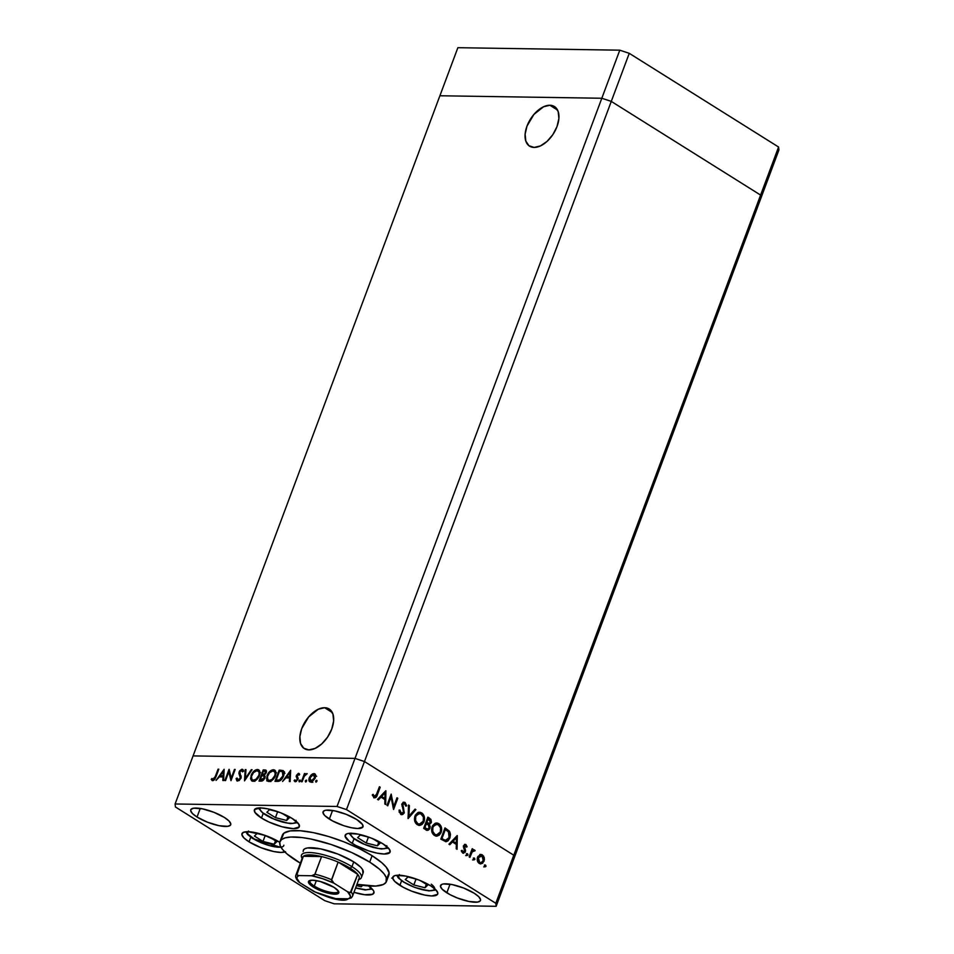 <?xml version="1.0" encoding="UTF-8"?>
<svg xmlns="http://www.w3.org/2000/svg" width="954" height="954" viewBox="0 0 954 954"><rect width="100%" height="100%" fill="white"/><g stroke="black" fill="none" stroke-linecap="round" stroke-linejoin="round"><path stroke-width="1.43" d="M370.867 887.447L369.723 889.2L365.978 889.772L355.615 887.912M356.486 885.598L361.208 886.767L362.699 885.3L361.208 886.767L361.804 885.169L361.208 886.767L356.486 885.598M283.863 845.208A19.366 5.247 20.5 0 1 272.749 846.425A19.366 5.247 20.5 0 1 253.192 838.661A2.838 1.658 122.1 0 1 252.619 838.494A2.838 1.658 122.1 0 1 252.381 838.268M281.132 847.104L269.815 845.709L256.042 840.307L247.873 834.046L247.623 831.793L248.541 831.053M276.827 841.655L269.624 837.135L276.827 841.655L274.192 844.23L276.827 841.655M265.904 835.692L257.055 833.486L254.432 836.062L262.994 841.44L274.192 844.23L262.994 841.44L265.212 835.513L262.994 841.44L254.432 836.062L257.055 833.486L265.904 835.692M252.25 838.053A2.838 1.658 -57.9 0 0 252.619 838.494A2.838 1.658 -57.9 0 0 253.192 838.661A19.366 5.247 20.5 0 1 247.694 831.685M275.479 840.808L274.192 844.23L275.479 840.808M296.05 820.321L295.835 822.42A19.366 5.247 20.5 0 1 277.006 820.273A19.366 5.247 20.5 0 1 259.941 809.469M295.835 822.42L292.914 823.397L287.738 823.111L273.977 819.092L262.612 812.725L260.084 809.827L260.299 807.728M286.641 820.452L289.265 817.864L282.062 813.345L289.265 817.864L286.641 820.452L287.917 817.018L286.641 820.452L275.444 817.65L286.641 820.452M278.353 811.902L269.505 809.696L266.87 812.283L275.444 817.65L266.87 812.283L269.505 809.696L278.353 811.902M277.65 811.735L275.444 817.65L277.65 811.735M386.823 845.685L386.608 847.784A19.366 5.247 20.5 0 1 367.791 845.638A19.366 5.247 20.5 0 1 350.726 834.833M386.608 847.784L383.699 848.762L378.511 848.476L364.75 844.457L353.385 838.089L350.857 835.191L351.072 833.092M377.414 845.816L380.038 843.229L372.847 838.721L380.038 843.229L377.414 845.816L378.69 842.382L377.414 845.816L366.217 843.026L377.414 845.816M369.126 837.266L360.278 835.06L357.643 837.648L366.217 843.026L357.643 837.648L360.278 835.06L369.126 837.266M368.435 837.099L366.217 843.026L368.435 837.099M431.268 884.203A19.366 5.247 20.5 0 1 428.513 890.69A19.366 5.247 20.5 0 1 404.031 882.188A2.838 1.658 122.1 0 1 403.459 882.021A2.838 1.658 122.1 0 1 403.22 881.794M434.69 888.424L433.545 890.177L429.801 890.75L420.642 889.235L413.535 886.862L404.031 882.188L399.869 878.992L398.235 876.321L399.38 874.568M427.654 885.169L420.464 880.649L427.654 885.169L425.031 887.757L427.654 885.169M416.743 879.206L407.895 877L405.259 879.576L413.833 884.954L425.031 887.757L413.833 884.954L416.051 879.039L413.833 884.954L405.259 879.576L407.895 877L416.743 879.206M403.089 881.568A2.838 1.658 -57.9 0 0 403.459 882.021A2.838 1.658 -57.9 0 0 404.031 882.188A19.366 5.247 20.5 0 1 398.533 875.212M426.307 884.322L425.031 887.757L426.307 884.322M549.886 105.25L557.553 110.068L549.886 105.25L543.541 106.776L533.906 114.432L526.99 126.107L525.117 134.204L525.821 141.085L528.969 145.735L534.121 147.429A23.385 13.606 122.1 0 1 529.577 146.153A23.385 13.606 122.1 0 1 528.54 122.553A23.385 13.606 122.1 0 1 549.886 105.25A23.385 13.606 122.1 0 1 554.429 106.538A23.385 13.606 122.1 0 1 555.466 130.126A23.385 13.606 122.1 0 1 534.121 147.429L540.465 145.914L547.036 141.419L552.855 134.621L557.005 126.572L558.889 118.487L558.185 111.594L555.025 106.943L549.886 105.25M324.634 707.713L332.314 712.531L324.634 707.713L318.29 709.227L308.655 716.895L301.738 728.57L299.866 736.655L300.57 743.548L303.73 748.198L308.869 749.892A23.385 13.606 122.1 0 1 304.326 748.604A23.385 13.606 122.1 0 1 303.289 725.016A23.385 13.606 122.1 0 1 324.634 707.713A23.385 13.606 122.1 0 1 329.178 708.989A23.385 13.606 122.1 0 1 330.215 732.589A23.385 13.606 122.1 0 1 308.869 749.892L315.214 748.365L321.784 743.87L327.604 737.084L331.753 729.035L333.638 720.95L332.934 714.057L329.774 709.406L324.634 707.713M193.066 755.914L439.889 95.77L601.819 98.25L355.007 758.394L193.066 755.914L175.095 803.983L337.036 806.464L355.007 758.394L193.066 755.914L439.889 95.77L601.819 98.25L439.889 95.77L457.86 47.7L619.79 50.18L629.258 53.329L778.571 147.023L778.905 150.016L760.934 198.086L760.6 195.081L611.275 101.398L601.819 98.25L355.007 758.394L364.464 761.542L355.007 758.394L193.066 755.914L355.007 758.394L337.036 806.464L175.095 803.983L175.429 806.977L324.742 900.671L175.429 806.977L175.095 803.983L193.066 755.914M514.111 858.23L513.777 855.225L364.464 761.542L611.275 101.398L601.819 98.25L611.275 101.398L364.464 761.542L513.777 855.225L760.6 195.081L611.275 101.398L760.6 195.081L513.777 855.225L514.111 858.23L760.934 198.086L760.6 195.081L760.934 198.086L778.905 150.016L778.571 147.023L760.6 195.081L760.934 198.086L496.14 906.3L334.21 903.82L496.14 906.3L495.806 903.295L513.777 855.225L364.464 761.542L346.493 809.6L495.806 903.295L346.493 809.6L337.036 806.464L346.493 809.6L364.464 761.542L355.007 758.394L364.464 761.542L513.777 855.225L495.806 903.295L496.14 906.3L514.111 858.23L513.777 855.225L514.111 858.23M303.277 850.312L303.265 850.348A31.983 8.658 20.5 0 1 322.619 849.31A31.983 8.658 20.5 0 1 353.755 861.867L360.624 867.126L362.532 869.488L362.949 873.22M386.477 881.46L388.874 875.056A56.858 15.383 -159.5 0 0 372.108 855.702L369.711 862.106A56.858 15.383 20.5 0 1 386.477 881.46A56.858 15.383 20.5 0 1 356.951 884.334L375.781 886.063L383.377 884.465L386.06 882.295L386.275 877.573L383.866 873.625L379.513 869.213L369.711 862.106L372.108 855.702L381.91 862.81L386.263 867.222L389.113 872.91L387.36 877.072M300.367 863.179A56.858 15.383 20.5 0 1 296.73 860.985A56.858 15.383 20.5 0 1 279.963 841.631A56.858 15.383 20.5 0 1 314.367 839.782A56.858 15.383 20.5 0 1 369.711 862.106L351.954 852.661L331.336 844.564L311.004 839.055L301.929 837.552L290.672 837.04L285.151 837.874L281.478 839.615L279.796 842.203L280.166 845.53L282.575 849.465L286.927 853.878L300.748 863.406M399.869 885.348A23.993 6.487 20.5 0 1 392.798 877.179A23.993 6.487 20.5 0 1 407.31 876.404A23.993 6.487 20.5 0 1 430.659 885.813L435.811 889.76L437.838 893.075L437.552 894.327L431.78 895.949L424.637 895.067L411.639 891.143L403.387 887.375L394.717 881.401L392.69 878.085L394.109 875.915L396.053 875.367L405.891 876.094L418.889 880.017L430.659 885.813A23.993 6.487 20.5 0 1 437.731 893.981A23.993 6.487 20.5 0 1 423.218 894.757A23.993 6.487 20.5 0 1 399.869 885.348L401.586 880.757L399.869 885.348M285.58 851.731L280.953 852.423L273.798 851.552L260.812 847.629L249.03 841.822L250.747 837.242L249.03 841.822A23.993 6.487 20.5 0 1 241.958 833.665A23.993 6.487 20.5 0 1 256.447 832.878A23.993 6.487 20.5 0 1 279.784 842.275M261.479 818.043A23.993 6.487 20.5 0 1 254.396 809.874A23.993 6.487 20.5 0 1 268.921 809.099A23.993 6.487 20.5 0 1 292.27 818.508L298.852 824.232L299.162 827.035L293.391 828.644L282.05 826.772L268.968 822.026L261.479 818.043L254.885 812.319L254.575 809.529L260.347 807.907L267.502 808.789L280.488 812.713L292.27 818.508A23.993 6.487 20.5 0 1 299.341 826.677A23.993 6.487 20.5 0 1 284.829 827.464A23.993 6.487 20.5 0 1 261.479 818.043L263.185 813.452L261.479 818.043M352.253 843.408A23.993 6.487 20.5 0 1 345.181 835.239A23.993 6.487 20.5 0 1 359.694 834.464A23.993 6.487 20.5 0 1 383.043 843.885L389.626 849.597L389.936 852.399L384.164 854.009L377.021 853.126L368.447 850.813L355.77 845.435L349.319 841.392L345.074 836.145L346.493 833.975L348.437 833.426L358.275 834.154L371.273 838.077L383.043 843.885A23.993 6.487 20.5 0 1 390.114 852.041A23.993 6.487 20.5 0 1 375.602 852.828A23.993 6.487 20.5 0 1 352.253 843.408L353.97 838.816L352.253 843.408M329.333 819.081A21.322 5.772 20.5 0 1 323.048 811.83A21.322 5.772 20.5 0 1 335.939 811.127A21.322 5.772 20.5 0 1 356.701 819.498L362.556 824.59L362.83 827.07L357.702 828.513L351.346 827.726L343.726 825.663L332.457 820.881L324.754 815.575L322.953 812.629L324.205 810.697L325.946 810.208L334.687 810.852L346.23 814.346L356.701 819.498A21.322 5.772 20.5 0 1 362.985 826.76A21.322 5.772 20.5 0 1 350.082 827.452A21.322 5.772 20.5 0 1 329.333 819.081L332.552 810.471L329.333 819.081M446.83 892.813A21.322 5.772 20.5 0 1 440.533 885.55A21.322 5.772 20.5 0 1 453.436 884.859A21.322 5.772 20.5 0 1 474.198 893.23L478.777 896.736L480.577 899.682L480.327 900.791L477.584 902.102L468.843 901.447L457.288 897.964L449.954 894.613L442.251 889.295L440.45 886.349L441.702 884.418L443.431 883.941L452.184 884.585L463.727 888.067L474.198 893.23A21.322 5.772 20.5 0 1 480.482 900.481A21.322 5.772 20.5 0 1 467.579 901.184A21.322 5.772 20.5 0 1 446.83 892.813L450.049 884.203L446.83 892.813M197.037 817.053A21.322 5.772 20.5 0 1 190.752 809.791A21.322 5.772 20.5 0 1 203.655 809.099A21.322 5.772 20.5 0 1 224.417 817.471L228.996 820.989L230.785 823.922L230.546 825.043L227.803 826.343L219.062 825.699L207.507 822.205L197.037 817.053L192.458 813.547L190.669 810.602L190.907 809.481L193.65 808.181L202.391 808.825L213.946 812.319L224.417 817.471A21.322 5.772 20.5 0 1 230.701 824.733A21.322 5.772 20.5 0 1 217.798 825.425A21.322 5.772 20.5 0 1 197.037 817.053L200.257 808.443L197.037 817.053M391.045 797.019L387.753 805.82L386.99 805.343L391.176 794.122L393.704 806.607L396.995 797.782L397.77 798.259L393.573 809.481L391.045 797.019L393.573 809.481L397.77 798.259L396.995 797.782L393.704 806.607L391.176 794.122L386.99 805.343L387.753 805.82L391.045 797.019L390.103 797.007L391.045 797.019M399.297 812.367L401.121 813.142L399.929 810.089L398.999 810.208L400.692 814.299L401.872 814.668L404.269 812.796L403.244 812.784L404.138 813.094L402.707 814.501L400.692 814.299L398.999 810.208L399.929 810.089L401.276 813.237L403.28 812.736L403.578 810.793L401.872 804.556L402.982 802.552L404.937 802.421L406.726 805.868L405.772 806.118L404.401 803.506L402.731 804.711L404.269 812.796L402.85 804.27L404.639 803.638L405.772 806.118L406.726 805.868L405.152 802.541L404.079 802.207M408.073 818.58L408.539 805.009L409.361 805.534L408.908 816.159L415.073 809.111L415.896 809.636L408.073 818.58L415.896 809.636L415.073 809.111L408.908 816.159L409.361 805.534L408.539 805.009L408.073 818.58M417.315 824.733L415.741 823.23L414.477 818.52L415.491 814.943L417.828 812.653L420.261 812.331L422.515 813.547L423.85 815.431L424.542 819.152L423.779 822.217L422.05 824.471L419.796 825.389L417.315 824.733L419.426 825.401L424.017 821.644C425.126 817.852 424.339 814.931 421.656 812.891L419.569 812.259L414.99 816.052C413.905 819.808 414.68 822.694 417.315 824.733M434.452 835.477L432.877 833.975L431.613 829.264L432.627 825.699L434.964 823.409L437.385 823.075L439.651 824.304L440.975 826.188L441.678 829.908L440.915 832.961L439.174 835.215L436.932 836.133L434.452 835.477L436.562 836.145L441.142 832.401C442.262 828.597 441.475 825.687 438.792 823.648L436.705 823.004L432.126 826.796C431.041 830.552 431.816 833.45 434.452 835.477M448.929 844.218L457.3 835.621L457.061 849.31L456.227 848.786L456.31 844.397L452.423 841.965L449.775 844.743L448.929 844.218L449.775 844.743L452.423 841.965L456.31 844.397L456.227 848.786L457.061 849.31L457.193 835.549L448.929 844.218M484.859 866.924L484.942 865.016L486.003 866.053L484.859 866.924L485.92 866.447L485.55 865.063L484.489 865.54L484.859 866.924L485.92 866.447M477.584 857.157L480.256 854.522L483.606 856.084L484.441 859.53L482.641 863.251L480.256 863.847L478.109 862.344L477.25 859.864L477.584 857.157C476.797 859.876 477.358 861.963 479.254 863.418L480.816 863.919L484.072 861.223L484.298 857.777L482.426 854.927L480.899 854.438L477.584 857.157M473.756 859.971L473.852 858.051L474.901 859.089L473.756 859.971L474.818 859.482L474.46 858.099L473.399 858.588L473.756 859.971L474.818 859.482M474.555 849.99L471.586 850.372L472.528 850.384L472.981 849.179L472.206 848.702L469.141 856.895L469.917 857.372L469.141 856.895L472.206 848.702L472.981 849.179L472.528 850.384L474.043 849.811L475.128 850.694L472.313 851.636L469.917 857.372L472.135 851.898L475.128 850.694L472.755 849.775M466.84 855.631L466.935 853.711L467.985 854.748L466.84 855.631L467.901 855.142L467.543 853.758L466.47 854.247L466.84 855.631L467.901 855.142M462.642 852.995L465.361 851.779L464.336 851.755L465.361 851.779L465.54 850.324L464.634 850.312L465.54 850.324L464.848 848.464L463.763 848.452L464.848 848.464L464.264 847.057L463.358 847.045L464.264 847.057L464.336 846.186L463.417 846.174L465.564 845.59L466.315 847.128L467.102 846.758L466.232 846.747L467.102 846.758L465.934 844.588L463.549 845.745L465.612 844.421L467.102 846.758L466.315 847.128L465.397 845.506L464.336 846.186L465.54 850.324L465.158 852.22L463.012 853.174L461.271 850.753L462.058 850.324L463.417 852.125L464.515 851.469L463.549 845.745L464.574 851.338L462.976 851.958L462.058 850.324L461.271 850.753L463.537 853.281M449.883 838.053L448.01 840.868L446.222 841.678L440.808 839.115L445.005 827.893L449.751 831.805L450.467 834.428L449.883 838.053L449.298 831.089L445.005 827.893L440.808 839.115L445.935 841.702L449.883 838.053L448.917 838.041L449.883 838.053M425.985 829.813L423.671 828.358L427.869 817.149L430.886 819.367L431.411 822.014L429.336 824.447L430.194 826.796L429.61 828.978L428.203 830.195L425.985 829.813L427.475 830.314L429.92 828.346L429.336 824.447L431.22 822.682L429.538 818.198L427.869 817.149L423.671 828.358L425.985 829.813M377.534 799.416L385.905 790.818L385.666 804.52L384.832 803.995L384.903 799.595L381.028 797.162L378.38 799.941L377.534 799.416L378.38 799.941L381.028 797.162L384.903 799.595L384.832 803.995L385.666 804.52L385.798 790.747L377.534 799.416M372.477 795.421L373.229 796.34L375.828 795.994L379.43 786.752L380.193 787.229L376.091 797.305L373.896 797.484L372.31 794.897L373.086 794.312L374.373 796.363L373.086 794.312L372.31 794.897L374.886 797.806L373.753 797.794M228.853 771.774L225.561 780.587L224.846 780.575L229.187 769.353L231.166 778.261L234.457 769.437L235.173 769.449L230.987 780.67L228.853 771.774L230.987 780.67L235.173 769.449L234.457 769.437L231.166 778.261L229.032 769.353L224.846 780.575L225.561 780.587L228.853 771.774L229.866 772.406L228.853 771.774M241.553 770.415L242.578 771.881L243.485 771.202L242.066 769.27L243.151 769.95L242.066 769.27L239.12 771.858L239.728 772.239L239.12 771.858L238.929 773.563L241.207 776.079L239.657 775.113L241.207 777.403L240.432 776.926L240.885 778.392L238.035 779.907L239.072 780.563L236.974 778.011L236.091 778.571L237.606 781.052L241.016 778.059L239.239 780.444L236.89 780.873L236.091 778.571L236.974 778.011L238.333 779.883L240.36 777.88L238.894 773.384L239.645 770.82L241.875 769.27L243.425 770.82L242.578 771.881L241.1 770.486L239.776 772.024L241.016 778.059L239.848 771.822L241.553 770.415L243.282 771.345M244.498 780.873L245.202 769.604L245.977 769.616L245.333 778.5L251.296 769.699L252.059 769.711L244.498 780.873L252.059 769.711L251.296 769.699L245.333 778.5L245.977 769.616L245.202 769.604L244.498 780.873M253.096 781.29L251.641 780.849L250.556 778.667L251.582 774.231L255.1 770.236L258.916 769.938L260.037 773.169L258.987 776.616L255.803 780.348L253.096 781.29C255.779 781.004 257.914 779.06 259.488 775.459L258.82 769.866L257.449 769.496C254.766 769.83 252.643 771.786 251.081 775.387L251.761 780.932L253.096 781.29M269.064 781.541L267.609 781.099L266.524 778.917L267.549 774.481L271.234 770.379L274.883 770.176L276.004 773.408L274.955 776.854L271.771 780.599L269.064 781.541C271.747 781.243 273.881 779.299 275.456 775.697L274.788 770.116L273.404 769.747C270.721 770.069 268.599 772.036 267.037 775.626L267.728 781.183L269.064 781.541M282.563 781.457L290.648 770.295L290.135 781.576L289.36 781.564L289.527 777.951L285.902 777.892L282.563 781.457L285.902 777.892L289.527 777.951L289.36 781.564L290.135 781.576L290.648 770.295L282.563 781.457M315.929 782.113L315.798 780.813L316.99 780.527L316.203 782.041L316.633 780.241L315.607 781.171L316.573 781.767L315.607 781.171L315.929 782.113L315.607 781.171M309.263 777.772L312.542 773.861L315.357 774.338L315.142 778.273L312.316 781.588L309.656 781.731L308.893 780.134L309.263 777.772C308.464 780.372 308.941 781.791 310.706 782.03L315.309 777.856L315.595 774.934L313.878 773.551L311.159 774.875L311.779 775.268L311.159 774.875L309.263 777.772L309.859 778.142L309.263 777.772M305.59 781.958L305.459 780.646L306.663 780.36L305.876 781.886L306.294 780.086L305.28 781.004L306.234 781.612L305.28 781.004L305.59 781.958L305.28 781.004M302.108 781.755L301.392 781.743L304.457 773.551L305.173 773.563L304.731 774.767L306.949 773.527L304.326 776.186L302.108 781.755L304.326 776.186L307.176 773.73L304.731 774.767L305.173 773.563L304.457 773.551L301.392 781.743L302.108 781.755M299.246 781.851L299.115 780.551L300.319 780.265L299.532 781.791L299.95 779.99L298.924 780.909L299.89 781.517L298.924 780.909L299.246 781.851L298.924 780.909M296.348 775.447L298.316 773.348L299.675 774.505L297.29 774.994L297.934 779.454L295.108 781.779L294.082 780.658L294.846 779.907L296.086 780.706L297.266 779.275L296.348 775.447L297.195 779.49L295.68 780.789L294.846 779.907L294.082 780.658L295.335 781.791L297.934 779.454L297.076 775.411L298.244 774.326L298.924 775.197L299.675 774.505L298.626 773.312L299.389 773.801L298.626 773.312L296.348 775.447L296.98 775.84L296.348 775.447M283.588 775.972L280.047 780.742L274.99 781.338L279.188 770.128L283.398 770.749L284.137 773.944L283.588 775.972L283.183 770.593L279.188 770.128L274.99 781.338L277.471 781.374C280.047 781.386 282.086 779.585 283.588 775.972M261.181 781.123L259.023 781.099L263.221 769.878L265.88 770.105L266.464 772.084L264.461 775.089L264.926 777.987L263.268 780.336L261.181 781.123L264.926 777.987L264.461 775.089L266.273 772.716L265.999 770.164L263.221 769.878L259.023 781.099L261.181 781.123M216.045 780.432L224.13 769.282L223.618 780.551L222.842 780.539L222.997 776.926L219.384 776.866L216.045 780.432L219.384 776.866L222.997 776.926L222.842 780.539L223.618 780.551L224.13 769.282L216.045 780.432M213.112 779.525L214.066 780.122L213.112 779.525L214.495 778.5L218.084 769.186L218.8 769.198L214.924 779.132L212.885 780.658L211.204 779.346L211.943 778.488L213.112 779.525L211.943 778.488L211.204 779.346L212.635 780.67L215.974 776.771L218.8 769.198L218.084 769.186L215.294 776.651L215.878 777.009L215.294 776.651L212.647 779.358M324.742 900.671L334.21 903.82L324.742 900.671M282.122 837.362L283.875 833.2L290.088 830.922L300.224 830.743L313.401 832.651L328.498 836.503L344.203 841.953L359.169 848.547L372.108 855.702A56.858 15.383 -159.5 0 0 316.764 833.379A56.858 15.383 -159.5 0 0 282.36 835.227L279.963 841.631M368.518 885.944L373.419 890.559L374.016 892.097L372.597 894.268L364.643 894.721L353.97 892.324A23.993 6.487 20.5 0 0 373.908 893.004A23.993 6.487 20.5 0 0 368.506 885.944M284.888 851.994A23.993 6.487 20.5 0 1 249.03 841.822L243.878 837.874L241.863 834.559L243.27 832.389L247.909 831.697L263.626 834.893L279.82 842.299M348.043 898.763L345.3 900.063L339.958 899.992L324.3 895.651A21.322 5.772 20.5 0 0 348.019 898.799M303.133 851.552L303.503 849.883L305.018 848.655L307.605 847.927L320.723 848.893L338.05 854.128L353.755 861.867A31.983 8.658 20.5 0 1 363.188 872.755L361.387 877.561A31.983 8.658 20.5 0 1 358.728 879.6M316.943 781.183L316.633 780.241M315.452 774.529L313.878 773.551L315.452 774.529M314.844 773.813L313.878 773.551M309.728 781.767L310.706 782.03M315.679 775.149L314.987 775.399M311.326 780.932L311.469 782.328M313.508 774.553L310.265 777.152L310.288 780.777L312.137 781.684L311.087 781.028L313.067 780.134L314.582 777.856L315.166 778.214L314.677 775.292L313.508 774.553L314.582 777.856L311.087 781.028L309.978 777.784L313.508 774.553L316.656 776.282M311.087 781.028L312.793 782.363M306.604 781.028L306.294 780.086M300.26 780.932L299.95 779.99M298.244 774.326L298.924 775.197M294.082 780.658L295.335 781.791M295.68 780.789L294.846 779.907M298.03 779.156L297.29 778.702L298.03 779.156M298.125 778.714L296.73 777.844L298.125 778.714M298.077 777.927L296.134 776.711L298.077 777.927M290.278 778.428L289.527 777.951L290.278 778.428M289.777 772.49L289.575 776.794L290.338 777.271L286.725 776.747L288.609 777.939L286.725 776.747L289.777 772.49L290.529 772.955L289.777 772.49L286.725 776.747L289.575 776.794L289.777 772.49M281.144 771.357L279.188 770.128L281.144 771.357M284.495 771.774L282.408 771.667L280.798 770.152L284.03 771.726M283.099 772.847L283.696 772.907M282.372 771.643L279.474 771.285L276.135 780.205L278.723 781.266L277.054 780.217L280.357 780.539L279.439 779.967L282.873 775.96L283.445 776.329L283.243 772.74L282.372 771.643L282.873 775.96L279.439 779.967L276.135 780.205L277.996 781.362L276.135 780.205L279.474 771.285L282.372 771.643L284.96 773.265M284.22 772.812L282.611 771.798M275.67 771.166L273.404 769.747L275.67 771.166M269.243 781.529L268.968 780.479M268.968 780.444L269.171 781.338M273.011 770.892L269.481 772.8L267.466 776.568L267.847 779.597L270.733 781.183L269.469 780.384L272.069 779.394L274.74 775.685L275.312 776.055L274.967 772.287L273.011 770.892C275.038 771.166 275.611 772.764 274.74 775.685C273.428 778.631 271.675 780.205 269.469 780.384C267.454 780.134 266.893 778.547 267.764 775.638C269.064 772.704 270.817 771.13 273.011 770.892L276.541 772.728M269.469 780.384L270.805 781.624M263.65 775.948L261.73 775.781L260.168 779.955L261.909 781.04L260.168 779.955L262.541 780.813L261.193 779.967L264.783 778.333L263.65 775.948L264.21 777.975L260.168 779.955L261.73 775.781L264.031 775.805L265.2 776.89M265.653 771.44L263.221 769.878L265.653 771.44M266.5 770.987L264.783 769.902L266.5 770.987M266.691 780.825L267.072 780.181M264.485 771.059L263.507 771.035L265.343 771.249L264.485 771.059L266.118 773.086L262.648 774.648L265.093 776.174L262.159 774.636L264.616 776.174L262.159 774.636L263.507 771.035L262.159 774.636L264.985 773.694L265.331 771.237L266.488 771.965M259.703 770.915L257.449 769.496L259.703 770.915M253.275 781.29L253.001 780.229M253.001 780.205L253.204 781.099M257.043 770.653L253.514 772.561L251.51 776.329L251.88 779.358L254.766 780.932L253.502 780.145L256.101 779.144L258.772 775.447L259.345 775.805L259.011 772.036L257.043 770.653C259.071 770.915 259.643 772.513 258.772 775.447C257.461 778.392 255.708 779.955 253.502 780.145C251.498 779.883 250.926 778.297 251.796 775.387C253.096 772.466 254.849 770.88 257.043 770.653L260.585 772.49M253.502 780.145L254.837 781.374M245.941 770.069L245.202 769.604L245.941 770.069M236.866 780.849L237.606 781.052M238.035 779.907L238.953 780.634M242.71 769.449L242.066 769.27M243.699 770.975L242.853 771.5M223.761 777.403L222.997 776.926L223.761 777.403M223.248 771.464L223.057 775.769L223.808 776.246L220.195 775.721L222.091 776.914L220.195 775.721L223.248 771.464L223.999 771.941L223.248 771.464L220.195 775.721L223.057 775.769L223.248 771.464M211.979 780.479L212.635 780.67M213.195 780.599L211.204 779.346L213.195 780.599M393.215 877.31L391.736 878.157M485.55 865.063L484.489 865.54M484.417 865.039L484.775 866.423L483.714 866.912M484.584 866.745L484.549 865.147M480.327 854.498L482.426 854.927L481.281 854.915L482.748 856.561M483.368 857.765L484.298 857.777L483.368 857.765M483.094 861.212L484.072 861.223L483.094 861.212M482.605 861.927L480.232 863.847M482.879 856.859L479.85 854.426M480.172 863.859L482.76 861.617M480.065 862.738L477.62 861.569M477.859 856.501L479.862 855.559M477.763 861.748L479.623 862.404L478.359 857.646L482.044 855.941L483.296 860.746L480.828 862.786L478.491 862.392L480.828 862.786M478.359 857.646L477.429 857.634L478.359 857.646L478.765 861.581L480.661 862.774L482.211 862.297L483.583 859.387L482.509 856.298L480.458 855.619L478.359 857.646M477.918 856.43L479.779 855.559L482.044 855.941M474.46 858.099L473.399 858.588M473.315 858.075L473.685 859.459L472.624 859.948M473.494 859.792L473.446 858.183M473.422 849.978L475.128 850.694L473.816 850.813L473.422 849.978M473.232 851.29L472.492 850.765L474.043 850.908M472.767 850.825L470.99 851.874L472.635 850.789M471.026 851.874L472.135 851.898L471.026 851.874M470 854.605L470.942 854.617L470 854.605M467.543 853.758L466.47 854.247M466.399 853.735L466.768 855.118L465.695 855.607M466.578 855.44L466.53 853.842M464.622 844.469L465.934 844.588L464.801 844.564L465.969 846.735M464.336 846.186L465.564 845.59M464.419 845.578L463.405 845.793M464.157 851.922L462.964 853.162M461.557 851.707L462.976 851.958M463.155 851.791L461.843 851.946L463.441 851.314M465.934 844.588L465.194 844.338M465.791 846.091L464.467 844.409M463.06 853.114L464.228 851.755M456.143 836.646L456.119 837.755L456.143 836.646M456.036 842.99L456.012 844.218L456.036 842.99M451.278 841.941L452.423 841.965L451.278 841.941L449.048 844.29L451.278 841.941M455.189 842.978L452.124 841.058L455.285 837.743L456.417 837.767L456.334 842.99L452.124 841.058L455.189 842.978M453.269 841.07L456.417 837.767L455.285 837.743L452.124 841.058L456.334 842.99L456.417 837.767L453.269 841.07M449.084 832.973L447.879 830.743L444.791 828.466L449.298 831.089L448.153 831.077L449 832.675M448.201 839.234L445.351 841.619M445.613 841.559L448.249 839.126M446.877 840.856L447.629 840.08M445.506 840.259L444.683 840.331M444.85 840.343L441.058 838.435L442 838.447L445.339 829.527L448.452 831.876L449.107 837.576L445.542 840.319L441.022 838.53L445.268 840.307M445.339 829.527L444.397 829.515L445.339 829.527L442 838.447L442.99 839.067L441.845 839.043L446.102 840.355L448.511 838.793L449.549 834.559L448.452 831.876L445.339 829.527M444.409 840.295L445.542 840.319M436.157 823.04L438.792 823.648L437.647 823.624L440.021 826.593M435.668 834.869L433.712 834.297L437.206 834.857L441.142 832.401L440.378 831.912L436.682 834.881L433.712 834.297L431.888 832.115M435.763 836.121L439.496 833.486L435.99 836.098M440.259 827.345L438.506 824.28L435.763 823.004M432.424 825.949L435.704 824.28M438.399 824.816C440.581 826.474 441.237 828.847 440.378 831.912L440.533 827.822L438.22 824.709L435.251 824.554L432.889 827.273L431.959 827.261L436.646 824.292L438.399 824.816M432.222 832.759L433.712 834.297L436.682 834.881M434.845 834.309C432.687 832.675 432.043 830.326 432.889 827.273L432.746 831.328L434.845 834.309M436.646 824.292L432.663 825.639M427.654 817.709L429.538 818.198L428.394 818.174L430.182 820.249L427.654 817.709M430.218 822.67L431.22 822.682L430.218 822.67M426.533 829.026L424.828 828.358L427.678 829.05L429.145 827.869L427.595 829.05L424.876 827.69L426.426 823.529L425.484 823.505L428.489 824.983L429.145 827.869L428.191 824.423L430.075 822.658L428.191 824.423L429.336 824.447L428.191 824.423L428.68 825.198M428.906 828.334L429.92 828.346L428.906 828.334M428.656 828.621L426.891 830.23M426.498 830.29L428.775 828.334M428.728 825.258L426.426 823.529L424.876 827.69L423.922 827.678L425.961 828.382L423.886 827.774L427.595 829.05M427.893 823.338L425.878 822.455L428.99 823.362L425.913 822.36L426.855 822.372L428.203 818.782L430.445 822.217L428.99 823.362L430.194 822.694L430.564 821.12L429.55 819.641L427.261 818.759L428.203 818.782L426.855 822.372L429.026 823.362M419.021 812.295L421.656 812.891L420.511 812.88L422.884 815.849M418.532 824.113L416.576 823.54L420.082 824.101L424.017 821.644L423.242 821.155L419.545 824.137L416.576 823.54L414.751 821.37M422.348 822.765L418.854 825.341M423.123 816.588L421.37 813.535L418.627 812.248M418.627 825.365L422.36 822.73M415.288 815.205L418.579 813.524M421.263 814.072C423.445 815.73 424.101 818.091 423.242 821.155L423.397 817.077L420.893 813.857L418.114 813.81L415.753 816.529L414.823 816.517L419.51 813.535L421.263 814.072M415.085 822.002L416.576 823.54L419.545 824.137M417.721 823.564C415.562 821.919 414.907 819.581 415.753 816.529L415.61 820.583L417.721 823.564M419.51 813.535L415.527 814.883M408.515 805.522L409.361 805.534L408.515 805.522M408.062 816.147L408.908 816.159L408.062 816.147M414.68 809.564L415.896 809.636L414.751 809.612L408.014 817.316L414.68 809.564M403.518 802.29L405.152 802.541L402.063 803.828L403.506 812.295L401.121 813.142M405.152 802.541L404.007 802.517L405.271 804.317M405.724 805.856L406.726 805.868L405.724 805.856M402.815 803.387L404.639 803.638M403.256 803.495L401.706 804.246M401.932 804.246L402.85 804.27L401.932 804.246M401.944 806.058L402.874 806.07L401.944 806.058M402.588 807.895L403.602 807.907L402.588 807.895M401.062 814.633L403.005 813.07L401.288 814.573M402.028 803.721L402.743 803.399M405.414 804.854L403.148 802.207M400.978 813.404L399.07 811.83M390.52 795.886L390.735 797.007L390.52 795.886M392.869 806.595L393.704 806.607L392.869 806.595M396.828 798.248L397.77 798.259L396.828 798.248M393.501 806.607L393.084 807.716L393.501 806.607M384.748 791.844L384.724 792.965L384.748 791.844M384.641 798.188L384.617 799.416L384.641 798.188M379.883 797.15L381.028 797.162L379.883 797.15L377.653 799.488L379.883 797.15M383.794 798.176L380.729 796.256L383.89 792.941L385.022 792.965L384.939 798.2L380.729 796.256L383.794 798.176M381.874 796.28L385.022 792.965L383.89 792.941L380.729 796.256L384.939 798.2L385.022 792.965L381.874 796.28M373.896 797.484C375.602 798.093 376.758 797.198 377.367 794.813L376.413 794.789L377.367 794.813L380.193 787.229L379.43 786.752L376.639 794.217L374.373 796.363L373.229 796.34L374.373 796.363M375.637 796.196L374.314 797.699M373.801 796.495L372.31 795.087M373.873 797.794L375.673 796.125M310.277 880.375A15.109 4.09 -159.5 0 0 314.307 886.075L313.258 887.029A16.17 4.376 20.5 0 1 309.537 880.602A16.17 4.376 20.5 0 1 334.019 887.339L338.455 891.203L338.67 893.087L334.771 894.172L327.139 892.908L313.258 887.029L309.788 884.37L308.607 881.281L312.495 880.196L320.139 881.46L334.019 887.339A16.17 4.376 20.5 0 1 338.598 891.465A16.17 4.376 20.5 0 1 330.966 893.779A16.17 4.376 20.5 0 1 313.258 887.029L314.307 886.075A15.109 4.09 20.5 0 1 309.847 880.936A15.109 4.09 20.5 0 1 310.277 880.375M316.346 880.602L314.307 886.075L316.346 880.602M358.716 879.636L359.324 879.385A31.983 8.658 -159.5 0 0 351.954 866.673L350.213 868.259A30.206 8.169 20.5 0 1 357.726 874.365A30.206 8.169 20.5 0 1 358.31 879.612M302.132 858.445A31.983 8.658 20.5 0 1 301.464 855.154A31.983 8.658 20.5 0 1 320.818 854.116A31.983 8.658 20.5 0 1 351.954 866.673L353.755 861.867L351.954 866.673A31.983 8.658 20.5 0 1 361.387 877.561M302.442 858.731A30.206 8.169 20.5 0 1 303.348 856.298L321.593 856.573L310.014 854.903L303.348 856.298A30.206 8.169 20.5 0 1 321.593 856.573A30.206 8.169 20.5 0 1 338.145 862.082L357.726 874.365L350.213 868.259L338.145 862.082A30.206 8.169 20.5 0 1 350.213 868.259L351.954 866.673A31.983 8.658 -159.5 0 0 316.931 853.329A31.983 8.658 -159.5 0 0 301.822 857.884L302.12 858.481M297.29 879.803L299.723 882.653L315.154 892.026M352.539 896.152A30.206 8.169 -159.5 0 0 351.132 891.99A30.206 8.169 20.5 0 1 352.527 896.164L359.121 878.539A30.206 8.169 -159.5 0 0 357.726 874.365L351.132 891.99L349.367 892.55L347.554 891.728A28.429 7.692 20.5 0 1 348.341 898.799L351.382 897.774L348.341 898.799L349.975 897.678L350.392 896.068L347.554 891.728L333.924 883.177L331.503 880.327L338.145 862.082L357.726 874.365L350.321 892.61L347.554 891.728L333.924 883.177L322.69 878.694L311.624 875.76L298.924 875.569L296.849 874.842L303.348 856.298L321.593 856.573L314.665 874.735L311.624 875.76L298.924 875.569L297.302 876.69L296.885 878.3L299.723 882.653L313.341 891.203L318.851 893.588L335.653 898.608L348.341 898.799L335.653 898.608A28.429 7.692 20.5 0 1 313.341 891.203L314.236 891.692M334.15 898.334L334.866 898.537M351.024 898.084L352.527 896.164A30.206 8.169 20.5 0 1 351.716 897.237M303.348 856.298A30.206 8.169 -159.5 0 0 302.537 857.384L295.943 875.009A30.206 8.169 20.5 0 1 296.754 873.924L303.348 856.298M338.145 862.082A30.206 8.169 -159.5 0 0 321.593 856.573L314.999 874.198A30.206 8.169 20.5 0 1 331.551 879.707L338.145 862.082M314.999 874.198L311.624 875.76A28.429 7.692 20.5 0 1 333.924 883.177L331.551 879.707A30.206 8.169 -159.5 0 0 314.999 874.198M298.876 882.056L299.723 882.653A28.429 7.692 20.5 0 1 298.924 875.569L297.433 875.295L296.754 873.924A30.206 8.169 -159.5 0 0 295.943 875.009C295.132 876.487 295.871 878.61 298.161 881.389M338.181 890.809A15.109 4.09 20.5 0 1 338.145 891.513A15.109 4.09 20.5 0 1 329.011 892.002A15.109 4.09 20.5 0 1 314.307 886.075A15.109 4.09 -159.5 0 0 330.096 892.24A15.109 4.09 -159.5 0 0 338.181 890.809M778.571 147.023L629.258 53.329L611.275 101.398L760.6 195.081L778.571 147.023M629.258 53.329L619.79 50.18L601.819 98.25L611.275 101.398L629.258 53.329M619.79 50.18L457.86 47.7L439.889 95.77L601.819 98.25L619.79 50.18M355.58 888.019L365.084 889.951L372.227 889.033M245.822 831.769L247.563 834.488L252.643 838.506L281.156 847.486M258.272 807.99L263.077 813.38L271.711 818.234L282.491 822.109L290.612 823.636L297.66 822.718M349.045 833.355L353.862 838.745L362.484 843.598L373.264 847.486L381.397 849L388.433 848.082M396.661 875.295L398.402 878.002L403.482 882.033L414.489 887.351L428.906 890.929L436.05 890.022M298.507 774.398L299.27 774.875M295.299 780.682L296.455 781.409M465.206 845.482L464.061 845.459M427.475 830.314L426.343 830.29M334.723 898.513L314.295 891.716"/></g></svg>
